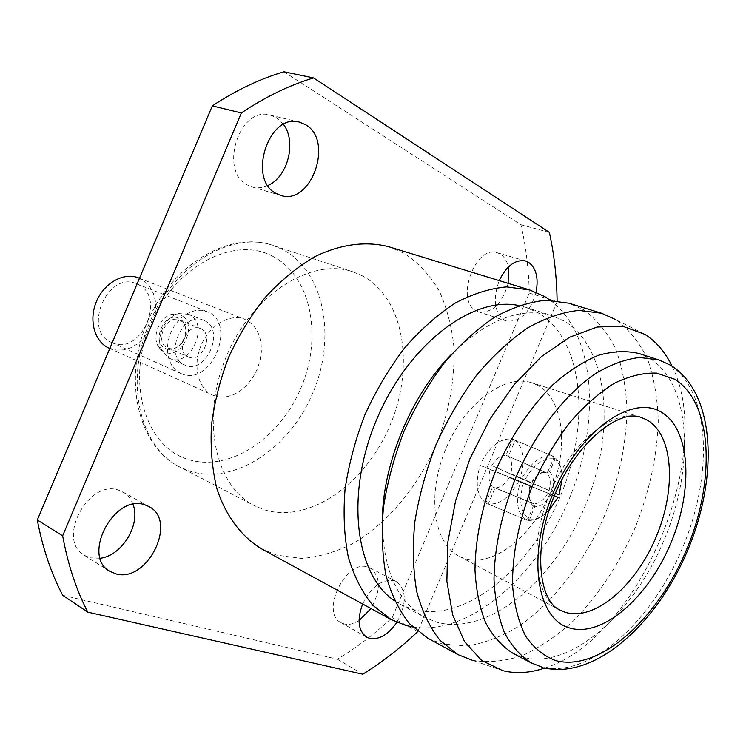 <?xml version="1.0" encoding="UTF-8"?>
<svg xmlns="http://www.w3.org/2000/svg" width="746" height="746" viewBox="0 0 746 746"><rect width="100%" height="100%" fill="white"/><g stroke="black" fill="none" stroke-linecap="round" stroke-linejoin="round"><path stroke-width="0.56" stroke-dasharray="3.73 2.8" d="M188.57 314.262L178.611 313.562C164.353 316.49 154.627 339.607 162.497 351.842L169.892 358.462C191.144 368.235 210.372 322.72 188.57 314.262M204.031 320.472L203.593 320.286C182.462 310.373 162.908 356.83 184.766 365.018L185.139 365.176C206.409 374.968 225.851 328.939 204.031 320.472M180.299 314.896L171.878 314.318C159.858 316.789 151.69 336.185 158.329 346.508L164.577 352.112C182.546 360.439 198.79 322.011 180.299 314.896M166.004 348.727C170.396 350.312 174.741 349.268 179.04 345.584C183.507 341.258 185.726 335.989 185.689 329.779C185.325 324.156 183.05 320.323 178.872 318.272C164.129 310.933 150.468 343.244 166.004 348.727M167.962 348.074C171.99 349.529 175.972 348.569 179.917 345.193C184.02 341.22 186.052 336.381 186.024 330.683C185.689 325.517 183.6 322.002 179.767 320.127L179.59 320.053C166.153 313.712 153.89 342.834 167.813 348.009L167.962 348.074M188.589 357.008C202.091 363.339 214.522 333.938 200.581 328.641L200.394 328.557C186.938 322.197 174.489 351.776 188.44 356.952L188.589 357.008M108.925 348.074L116.572 350.116L123.519 349.874L130.494 347.832L137.133 344.092L143.139 338.87L148.212 332.408L152.128 325.023L154.702 317.069L155.793 308.919L155.364 300.964L153.415 293.588L150.03 287.163L145.358 281.997L138.467 277.885M213.645 395.52L212.591 395.072C198.035 388.713 192.431 365.717 201.038 345.538C209.449 325.284 229.824 313.227 244.539 319.185L251.439 323.419L256.065 328.827L259.338 335.625L261.119 343.458L261.352 351.953L260.018 360.691L257.193 369.261L253.015 377.252L247.681 384.293L241.434 390.046L234.58 394.214L227.427 396.602L220.331 397.049L213.645 395.52M181.502 373.774C210.941 387.062 237.676 323.773 207.658 311.875L201.364 310.233L195.517 310.513L189.587 312.369L183.87 315.707L178.658 320.388L174.2 326.17L170.731 332.781L168.428 339.878L167.402 347.114L167.701 354.117L169.314 360.542L172.13 366.072L176.019 370.445L181.502 373.774M112.385 342.806C141.647 356.019 167.048 295.901 137.208 284.077L136.397 283.741C107.415 270.388 81.855 331.103 111.658 342.498L112.385 342.806M100.253 558.269L90.266 557.84L84.335 555.285C55.866 539.908 88.569 478.596 118.828 490.253L122.931 492.006C127.65 494.719 131.016 498.841 133.03 504.38M359.031 620.709C353.744 623.973 348.792 625.055 344.167 623.945L341.118 622.714C319.754 612.634 346.172 558.502 368.142 567.165L370.24 568.023C380.842 576.574 381.085 590.086 370.986 608.549M362.649 603.999C371.415 586.664 381.924 578.887 394.168 580.686L396.257 581.535C406.729 590.011 406.924 603.607 396.853 622.323M508.157 283.349C502.151 303.864 492.267 313.348 478.512 311.8L476.377 310.868C454.911 301.114 475.202 244.539 497.293 252.773L500.342 254.125C504.352 256.661 507.019 260.951 508.371 266.993M536.085 292.255C529.865 312.91 519.953 322.477 506.357 320.966L504.24 320.043C494.309 312.322 492.64 299.183 499.223 280.608M267.879 185.484C262.508 187.927 257.202 188.412 251.971 186.929L247.747 185.167C218.401 171.552 239.41 105.522 270.22 115.108L276.29 117.626L283.489 124.414M512.875 653.244L523.282 657.338C570.587 669.703 633.121 614.126 663.828 540.663C695.039 467.406 691.29 383.724 649.533 358.276L639.052 353.529M472.283 660.266L472.302 660.275C488.481 662.98 505.378 661.32 522.993 655.314C540.626 647.024 557.756 635.256 574.373 620.01C598.87 594.562 619.031 564.051 634.837 528.476C649.3 492.323 657.105 456.58 658.261 421.238C657.599 398.672 654.102 378.157 647.761 359.703C639.798 342.843 629.223 329.536 616.037 319.782L644.479 334.143M427.822 638.222L442.359 644.003L467.127 645.989C484.499 643.229 501.927 636.534 519.403 625.903C553.886 601.78 584.435 561.729 604.53 515.728C618.732 480.172 626.23 444.961 627.032 410.104C626.136 387.827 622.397 367.573 615.823 349.324C607.636 332.641 596.856 319.456 583.493 309.739L568.872 303.193M382.334 518.712C382.502 568.629 396.695 601.546 424.931 617.455L436.895 622.257C488.098 636.152 553.681 581.265 584.584 507.299C616.028 433.566 609.668 348.195 564.088 321.013L552.003 315.642C520.885 306.569 487.418 319.419 451.6 354.182M394.531 600.782L400.686 604.54L412.706 609.398C464.115 623.609 529.557 569.907 560.032 496.957C591.046 424.25 583.941 339.794 537.987 312.705L525.818 307.324L518.824 305.543M261.687 548.916L276.738 555.173L301.934 558.465C319.475 556.917 336.912 551.704 354.257 542.827C388.349 522.34 417.807 486.653 436.177 444.821C449.008 412.417 454.939 380.05 453.96 347.739C451.889 327.065 447.003 308.173 439.319 291.052C430.06 275.349 418.366 262.788 404.22 253.37L388.89 246.786M362.528 275.917L352.979 271.842C311.446 257.146 252.316 294.213 226.467 356.243C200.161 418.096 214.979 486.28 254.517 505.723L263.804 509.611C309.012 524.168 365.633 483.837 390.027 425.332C414.953 367.06 404.416 298.288 362.528 275.917M537.092 384.964C564.079 398.858 569.17 448.812 550.389 492.789C531.973 536.924 492.658 568.042 463.909 558.278L458.296 555.789C433.323 542.556 426.721 493.824 445.921 448.635C464.823 403.325 504.287 373.988 531.208 382.605L537.092 384.964M283.946 71.775L520.922 224.732C525.986 246.702 528.774 269.483 529.268 293.075L392.219 617.604C374.968 633.69 356.709 647.565 337.434 659.231L62.711 595.299M549.373 232.398L520.922 224.732M529.268 293.075L557.122 301.673L557.113 300.713M337.434 659.231L362.798 674.225M417.825 631.545L392.219 617.604M557.122 301.673L417.835 631.536M412.659 626.957C469.103 635.9 536.439 577.255 568.611 500.286C601.173 423.486 596.063 334.348 550.212 300.218M544.86 668.015C638.697 639.07 716.85 453.428 671.978 366.081M515.15 440.252C523.748 447.889 525.426 460.366 520.195 477.673L510.758 473.654C512.698 465.933 511.896 460.151 508.362 456.319L515.15 440.252L554.008 456.617C562.736 464.32 564.256 477.002 558.577 494.673L559.071 494.915M518.554 481.571C509.798 497.386 499.689 504.855 488.229 503.988L495.018 487.912C500.221 487.8 504.921 484.35 509.108 477.58L557.532 497.144C548.842 513.537 538.696 521.268 527.105 520.344L529.753 518.908L534.705 506.739L533.838 503.802C539.097 503.681 543.806 500.109 547.974 493.106L554.315 495.745M485.823 503.046C476.797 495.885 474.904 483.315 480.154 465.355L490.075 469.542C488.145 477.412 488.994 483.212 492.63 486.942L485.823 503.046L525.622 519.766C516.847 512.726 515.122 499.96 520.456 481.45L530.042 485.515C528.075 493.6 528.849 499.494 532.364 503.196L533.278 506.152L528.317 518.339L525.622 519.766M481.851 461.326C491.064 445.045 501.377 437.66 512.791 439.18L505.993 455.284C500.799 455.265 496.053 458.687 491.763 465.551L521.529 478.895C531.068 462.175 541.419 454.528 552.562 455.955L553.42 458.883L548.151 470.931L545.391 472.339C540.29 472.386 535.535 475.939 531.115 482.979L521.529 478.895M553.42 458.883C543.079 457.68 533.465 464.795 524.606 480.238M531.637 483.231C536.738 474.913 542.249 470.819 548.151 470.931M512.791 439.18L552.562 455.955M491.763 465.551L531.115 482.979M505.993 455.284L545.391 472.339M523.552 482.718C518.666 499.848 520.26 511.728 528.317 518.339M533.278 506.152C529.082 501.983 528.196 495.167 530.592 485.702M480.154 465.355L520.456 481.45M492.63 486.942L532.364 503.196M490.075 469.542L530.042 485.515M529.753 518.908C536.02 519.831 542.379 517.081 548.842 510.646M551.033 494.356C546.249 502.618 540.803 506.739 534.705 506.739M558.055 497.321L557.532 497.144M488.229 503.988L527.105 520.344M509.108 477.58L547.974 493.106M495.018 487.912L533.838 503.802M520.195 477.673L558.577 494.673M555.341 493.32L549.028 490.607C551.145 482.727 550.417 476.853 546.846 472.983L549.56 471.556L554.828 459.517L554.008 456.617M510.758 473.654L549.028 490.607M508.362 456.319L546.846 472.983M562.195 478.913C562.288 469.831 559.826 463.369 554.828 459.517M549.56 471.556C553.812 475.939 554.642 482.737 552.059 491.931M531.208 382.605L640.46 417.191C613.212 408.416 571.371 441.902 550.222 492.547C528.783 543.079 534.071 596.399 559.388 609.762L458.296 555.789M658.839 359.926L669.237 364.663C710.63 390.139 713.791 474.437 682.273 548.431C651.249 622.63 588.687 679.065 541.624 666.971L531.283 662.924M282.445 249.406L272.868 245.378C231.269 230.747 173.52 265.119 149.125 323.689C124.284 382.064 140.061 447.395 179.6 466.912L188.878 470.857C233.974 485.842 289.681 448.467 312.863 392.834C336.586 337.434 324.575 271.385 282.445 249.406M272.523 256.176C234.039 235.428 174.695 266.126 150.543 324.062C125.822 381.756 145.134 445.819 186.817 459.032C228.173 473.141 279.657 439.058 301.002 387.827C322.859 336.8 311.418 276.076 272.523 256.176M169.51 358.304L184.766 365.018M188.132 314.075L203.593 320.286M158.329 346.508L162.497 351.842M171.878 314.318L178.611 313.562M186.024 330.683L185.689 329.779M179.917 345.193L179.04 345.584M109.793 348.466L212.591 395.072M139.465 278.277L244.539 319.185M148.976 506.599L122.931 492.006M396.257 581.535L370.24 568.023M506.357 320.966L478.512 311.8M280.608 195.349L251.971 186.929M400.686 604.54L424.931 617.455M525.818 307.324L552.003 315.642M352.979 271.842L272.868 245.378C229.395 230.3 171.216 264.774 147.074 322.813C122.428 380.637 138.42 446.36 179.6 466.912L254.517 505.723M502.804 670.673L472.302 660.275M670.495 365.176L671.689 365.904M544.151 667.847L542.836 667.502M299.435 122.12L270.22 115.108M525.566 260.979L497.293 252.773M366.743 637.215L341.118 622.714M109.765 571.268L84.335 555.285M111.658 342.498L180.765 373.466M136.397 283.741L206.847 311.53M167.813 348.009L188.44 356.952M179.59 320.053L200.394 328.557"/><path stroke-width="1.12" d="M139.465 278.277L138.467 277.885C123.864 271.992 104.198 282.799 96.439 301.505C88.485 320.127 94.5 341.743 108.925 348.074L109.793 348.466M133.03 504.38C141.022 524.345 122.064 555.733 100.253 558.269M144.864 504.846L148.976 506.599C178.126 520.913 147.288 583.521 115.723 573.805L109.765 571.268C81.221 555.891 114.511 493.246 144.864 504.846M370.986 608.549L359.031 620.709M396.853 622.323C388.433 634.538 379.416 639.909 369.783 638.427L366.743 637.215C358.201 630.929 356.83 619.851 362.649 603.999M508.371 266.993L508.157 283.349M499.223 280.608C506.525 265.781 515.309 259.235 525.566 260.979L528.606 262.331C536.215 268.056 538.705 278.025 536.085 292.255M283.489 124.414C296.889 141.777 287.714 177.24 267.879 185.484M305.506 124.666C334.367 140.556 311.147 206.157 280.608 195.349L276.384 193.578C247.019 179.861 268.579 112.478 299.435 122.12L305.506 124.666M658.839 359.926L639.052 353.529C626.528 350.564 612.923 351.17 598.245 355.338C583.195 361.624 568.126 371.387 553.01 384.628C530.275 407.344 511.299 435.72 496.071 469.747C482.373 504.427 475.342 537.829 474.978 569.963C476.079 590.03 479.631 607.636 485.646 622.789C492.92 636.207 502.002 646.353 512.875 653.244L531.283 662.924C520.475 656.07 511.495 645.896 504.315 632.422C498.403 617.194 494.962 599.458 493.992 579.232C494.542 546.818 501.76 513.062 515.626 477.981C535.302 432.736 564.992 394.382 595.616 373.476C610.881 364.486 625.53 359.143 639.574 357.474L658.839 359.926L670.495 365.176M671.978 366.081C665.273 352.103 656.2 341.519 644.777 334.32L622.518 326.161L597.164 327.028L569.655 337.211L541.493 356.579L514.348 384.367L489.963 419.103L469.943 458.725L455.592 500.743L447.777 542.463L446.873 581.293L452.691 614.984L464.627 641.784L481.72 660.527L502.804 670.673C516.027 673.918 530.052 673.032 544.86 668.015M615.73 319.596L601.556 313.236L578.849 310.401C562.419 312.164 545.345 318.001 527.636 327.923C509.919 340.139 492.892 355.907 476.573 375.219C461.056 396.247 447.563 419.336 436.093 444.495C426.106 470.288 419.019 496.071 414.832 521.874C412.426 547.042 413.042 570.233 416.688 591.447C421.975 611.049 429.724 627.339 439.954 640.329L457.858 654.587L472.283 660.266M601.556 313.236L568.872 303.193L546.025 300.237C529.529 301.85 512.455 307.473 494.775 317.097C477.114 328.986 460.198 344.363 444.019 363.227C428.661 383.78 415.354 406.384 404.099 431.029C394.336 456.31 387.472 481.618 383.5 506.972C381.318 531.721 382.148 554.576 385.99 575.511C391.454 594.879 399.371 611.021 409.74 623.954L427.822 638.222L457.858 654.587M451.6 354.182C411.867 394.298 383.257 462.259 382.334 518.712M518.824 305.543C472.843 295.537 408.053 344.41 376.674 419.485C344.913 494.393 355.236 574.896 394.531 600.782M550.212 300.218L544.776 296.628L529.819 289.989L388.89 246.786C366.249 240.846 340.502 244.073 314.486 256.848C297.253 267.04 280.962 280.421 265.595 296.992C251.141 315.11 238.841 335.178 228.686 357.175C220.042 379.817 214.298 402.644 211.435 425.649C210.316 448.215 212.144 469.225 216.89 488.667C225.935 516.213 241.62 536.878 261.687 548.916L391.09 619.516L405.917 625.474L412.659 626.957M529.819 289.989L506.693 286.893C490.047 288.357 472.871 293.756 455.144 303.09C437.464 314.663 420.576 329.667 404.472 348.112C389.225 368.226 376.068 390.382 364.99 414.571C355.432 439.394 348.783 464.282 345.053 489.245C343.113 513.658 344.186 536.225 348.27 556.954C353.977 576.154 362.118 592.221 372.702 605.146L391.09 619.516M37.3 519.999C42.625 548.04 51.101 573.142 62.711 595.299L87.776 612.14C76.232 589.732 67.858 564.284 62.655 535.805L241.35 112.954L212.321 105.876L37.3 519.999L62.655 535.805M241.35 112.954C265.371 96.877 289.429 85.203 313.516 77.92L283.946 71.775C259.99 78.834 236.118 90.201 212.321 105.876M557.113 300.713C556.758 277.13 554.175 254.358 549.373 232.398L313.516 77.92M87.776 612.14L362.798 674.225C382.139 662.224 400.481 647.994 417.825 631.545M548.842 510.646L558.055 497.321L554.315 495.745M562.195 478.913L559.071 494.915L555.341 493.32M660.723 411.801C631.2 394.252 578.933 431.533 553.038 493.498C526.695 555.276 536.365 618.891 569.487 627.945C602.246 637.951 647.976 597.826 670.682 543.47C693.78 489.283 690.675 428.437 660.723 411.801M646.4 419.625L640.46 417.191C619.339 409.228 576.984 441.334 554.837 494.495C532.29 547.489 538.938 600.213 559.388 609.762L565.086 612.242C594.385 621.623 635.629 586.03 655.995 537.269C676.725 488.658 673.498 434.2 646.4 419.625M674.505 379.164L656.694 373.121C643.322 372.599 629.055 376.059 613.883 383.519C598.544 393.263 583.614 406.533 569.105 423.336C555.248 441.846 543.153 462.371 532.831 484.919C519.02 519.44 511.989 554.912 512.605 585.964C514.358 605.621 518.703 622.378 525.66 636.226C533.903 648.05 543.918 656.182 555.695 660.611C598.954 672.174 657.301 619.609 686.348 550.128C715.862 480.844 712.878 402.262 674.505 379.164M531.283 662.924L542.836 667.502M671.689 365.904C715.88 394.475 718.37 477.934 687.523 550.679C656.918 623.507 595.392 679.811 544.151 667.847"/></g></svg>
